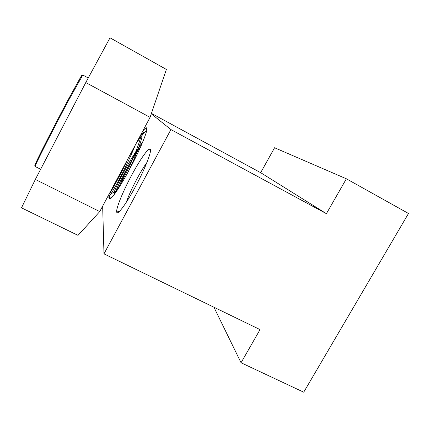 <?xml version="1.0" encoding="UTF-8"?>
<svg xmlns="http://www.w3.org/2000/svg" width="430" height="430" viewBox="0 0 430 430"><rect width="100%" height="100%" fill="white"/><g stroke="black" fill="none" stroke-linecap="round" stroke-linejoin="round"><path stroke-width="0.64" d="M109.553 195.822L109.333 198.289C109.72 202.025 119.255 188.619 129.709 168.995C141.604 146.915 149.726 126.065 146.109 127.93C145.356 128.188 144.19 129.328 142.599 131.349M142.986 141.395C139.438 146.506 135.493 153.118 131.134 161.234C125.608 171.635 121.437 180.6 118.621 188.136M135.348 186.808C146.281 166.641 153.402 147.087 149.522 149C146.888 149.726 139.067 161.352 131.671 175.203C123.044 191.2 115.837 208.684 116.718 212.054C117.191 215.962 125.952 204.379 135.348 186.808M146.974 162.352C143.937 166.587 140.621 172.038 137.025 178.708C132.203 187.749 128.608 195.639 126.237 202.374M303.72 392.198L241.058 362.753L260.037 329.6L103.979 253.861L170.93 129.57L326.402 213.672L346.37 178.789L408.5 213.474L303.72 392.198M213.936 307.23L241.058 362.753M102.657 206.131L103.979 253.861M111.596 189.399L110.73 191.807M151.279 113.805L170.93 129.57M151.43 113.369L260.671 172.683L326.402 213.672M260.671 172.683L274.571 147.748L346.37 178.789M150.075 117.358L85.774 82.549L110.016 37.802L166.378 69.445L150.075 117.358L99.744 211.592L78.013 235.371L21.5 207.83L35.346 179.439L99.744 211.592M85.774 82.549L35.346 179.439M35.394 164.921C34.679 165.991 34.62 165.813 35.212 164.378C37.168 159.32 54.605 125.033 68.107 99.819L81.012 76.513C82.006 74.944 82.205 74.884 81.614 76.346M88.241 77.991L82.791 75.03L68.854 99.868C55.185 125.426 37.501 160.164 35.507 165.244L35.126 166.475L40.646 169.259M143.475 131.962L140.223 135.794M108.559 195.086L108.817 194.725C112.225 190.017 120.518 174.876 127.774 159.111M144.534 132.526C142.158 135.042 139.331 138.739 136.052 143.615M107.527 197.015L107.978 197.246C108.215 197.434 108.871 196.784 109.94 195.295C114.428 189.34 127.887 163.663 135.31 145.001M146.899 129.29L146.571 129.419M140.631 146.867C129.838 161.562 115.74 189.049 115.245 193.156M128.006 172.134C136.305 155.429 143.518 136.439 141.927 133.714L141.588 133.246M142.566 142.405C132.499 154.553 116.041 185.438 114.348 191.855L114.192 193.21C114.81 193.946 121.147 183.454 128.145 168.915C135.192 154.289 141.061 138.992 141.008 134.332M146.791 130.129L146.109 127.93M150.398 151.747L149.522 149M119.75 211.092L116.718 212.054M111.735 197.531L109.333 198.289M81.012 76.513L81.888 76.271M141.927 133.714L146.635 130.93M114.192 193.21L114.934 193.586M110.822 194.011L114.348 191.855M35.212 164.378L35.507 165.244"/></g></svg>
